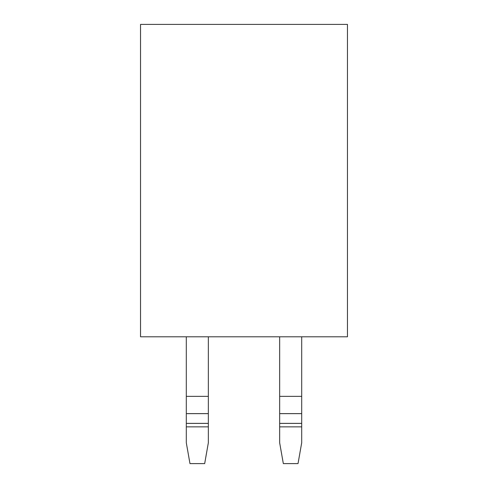<?xml version="1.0" encoding="UTF-8"?>
<svg xmlns="http://www.w3.org/2000/svg" width="488" height="488" viewBox="0 0 488 488"><rect width="100%" height="100%" fill="white"/><g stroke="black" fill="none" stroke-linecap="round" stroke-linejoin="round"><path stroke-width="0.73" d="M347.462 336.799L347.462 24.4L140.538 24.4L140.538 336.799L347.462 336.799M208.352 336.799L208.352 442.756L204.673 463.6L189.972 463.6L186.3 442.756L186.3 336.799M301.7 336.799L301.7 442.756L298.028 463.6L283.327 463.6L279.648 442.756L279.648 336.799M208.352 396.36L186.3 396.36M208.352 413.623L186.3 413.623M208.352 423.395L186.3 423.395M208.352 426.847L186.3 426.847M301.7 396.36L279.648 396.36M301.7 413.623L279.648 413.623M301.7 423.395L279.648 423.395M301.7 426.847L279.648 426.847"/></g></svg>
